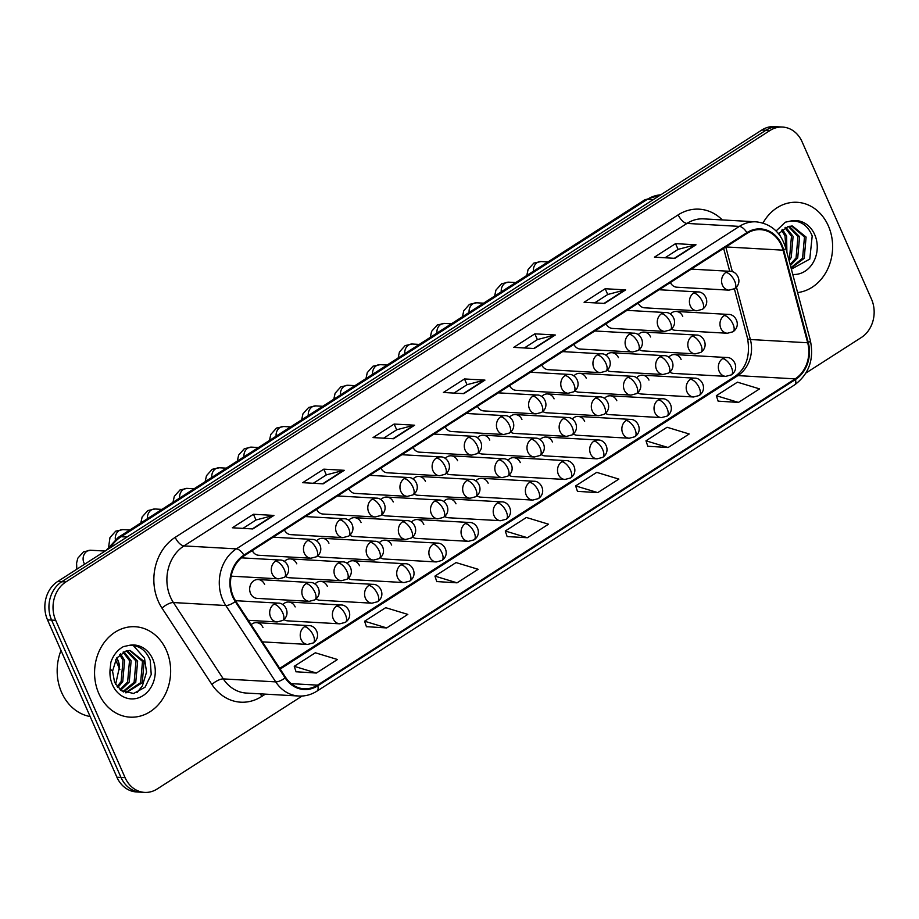 <?xml version="1.0" encoding="UTF-8"?>
<svg xmlns="http://www.w3.org/2000/svg" width="919" height="919" viewBox="0 0 919 919"><rect width="100%" height="100%" fill="white"/><g stroke="black" fill="none" stroke-linecap="round" stroke-linejoin="round"><path stroke-width="1.38" d="M444.75 516.432A9.431 7.926 93.2 0 0 448.415 517.753L500.602 520.705A9.431 7.926 93.2 0 1 494.1 515.8A9.431 7.926 93.2 0 1 497.478 503.003A9.431 4.377 57.3 0 1 506.254 511.584A9.431 4.377 -122.7 0 1 506.22 519.235L500.602 520.705M380.42 557.672A9.431 7.926 93.2 0 0 384.085 558.993L436.272 561.946A9.431 7.926 93.2 0 1 429.77 557.04A9.431 7.926 93.2 0 1 433.159 544.255A9.431 4.377 57.3 0 1 441.924 552.824A9.431 4.377 -122.7 0 1 441.901 560.475L436.272 561.946M348.267 578.292A9.431 7.926 93.2 0 0 351.931 579.613L404.107 582.577A9.431 7.926 93.2 0 1 397.605 577.66A9.431 7.926 93.2 0 1 400.994 564.875A9.431 4.377 57.3 0 1 409.759 573.445A9.431 4.377 -122.7 0 1 409.736 581.095L404.107 582.577M316.102 598.912A9.431 7.926 93.2 0 0 319.766 600.233L371.942 603.197A9.431 7.926 93.2 0 1 365.452 598.28A9.431 7.926 93.2 0 1 368.829 585.495A9.431 4.377 57.3 0 1 377.594 594.065A9.431 4.377 -122.7 0 1 377.571 601.715L371.942 603.197M283.937 619.532A9.431 7.926 93.2 0 0 287.601 620.853L339.789 623.817A9.431 7.926 93.2 0 1 333.287 618.901A9.431 7.926 93.2 0 1 336.664 606.115A9.431 4.377 57.3 0 1 345.429 614.685A9.431 4.377 -122.7 0 1 345.406 622.335L339.789 623.817M412.585 537.052A9.431 7.926 93.2 0 0 416.25 538.373L468.437 541.325A9.431 7.926 93.2 0 1 461.935 536.42A9.431 7.926 93.2 0 1 465.313 523.635A9.431 4.377 57.3 0 1 474.089 532.204A9.431 4.377 -122.7 0 1 474.066 539.855L468.437 541.325M476.915 495.812A9.431 7.926 93.2 0 0 480.58 497.133L532.767 500.085A9.431 7.926 93.2 0 1 526.265 495.18A9.431 7.926 93.2 0 1 529.643 482.383A9.431 4.377 57.3 0 1 538.408 490.953A9.431 4.377 -122.7 0 1 538.385 498.615L532.767 500.085M509.08 475.18A9.431 7.926 93.2 0 0 512.745 476.513L564.921 479.465A9.431 7.926 93.2 0 1 558.419 474.56A9.431 7.926 93.2 0 1 561.808 461.763A9.431 4.377 57.3 0 1 570.573 470.333A9.431 4.377 -122.7 0 1 570.55 477.983L564.921 479.465M541.234 454.56A9.431 7.926 93.2 0 0 544.898 455.881L597.086 458.845A9.431 7.926 93.2 0 1 590.584 453.94A9.431 7.926 93.2 0 1 593.973 441.143A9.431 4.377 57.3 0 1 602.738 449.713A9.431 4.377 -122.7 0 1 602.715 457.363L597.086 458.845M573.399 433.94A9.431 7.926 93.2 0 0 577.063 435.261L629.251 438.225A9.431 7.926 93.2 0 1 622.749 433.32A9.431 7.926 93.2 0 1 626.126 420.523A9.431 4.377 57.3 0 1 634.903 429.093A9.431 4.377 -122.7 0 1 634.88 436.743L629.251 438.225M605.564 413.32A9.431 7.926 93.2 0 0 609.228 414.641L661.416 417.605A9.431 7.926 93.2 0 1 654.914 412.688A9.431 7.926 93.2 0 1 658.291 399.903A9.431 4.377 57.3 0 1 667.068 408.473A9.431 4.377 -122.7 0 1 667.033 416.123L661.416 417.605M637.729 392.7A9.431 7.926 93.2 0 0 641.393 394.021L693.581 396.985A9.431 7.926 93.2 0 1 687.079 392.068A9.431 7.926 93.2 0 1 690.456 379.283A9.431 4.377 57.3 0 1 699.221 387.852A9.431 4.377 -122.7 0 1 699.198 395.503L693.581 396.985M669.894 372.08A9.431 7.926 93.2 0 0 673.558 373.401L725.734 376.365A9.431 7.926 93.2 0 1 719.232 371.448A9.431 7.926 93.2 0 1 722.621 358.663A9.431 4.377 57.3 0 1 731.386 367.232A9.431 4.377 -122.7 0 1 731.363 374.883L725.734 376.365M446.37 473.319A9.431 7.926 93.2 0 0 450.034 474.652L502.222 477.604A9.431 7.926 93.2 0 1 495.72 472.699A9.431 7.926 93.2 0 1 499.097 459.902A9.431 4.377 57.3 0 1 507.862 468.472A9.431 4.377 -122.7 0 1 507.839 476.122L502.222 477.604M414.205 493.951A9.431 7.926 93.2 0 0 417.869 495.272L470.057 498.224A9.431 7.926 93.2 0 1 463.555 493.319A9.431 7.926 93.2 0 1 466.932 480.522A9.431 4.377 57.3 0 1 475.709 489.092A9.431 4.377 -122.7 0 1 475.674 496.754L470.057 498.224M349.875 535.191A9.431 7.926 93.2 0 0 353.539 536.512L405.727 539.464A9.431 7.926 93.2 0 1 399.225 534.559A9.431 7.926 93.2 0 1 402.614 521.774A9.431 4.377 57.3 0 1 411.379 530.343A9.431 4.377 -122.7 0 1 411.356 537.994L405.727 539.464M317.721 555.811A9.431 7.926 93.2 0 0 321.386 557.132L373.562 560.085A9.431 7.926 93.2 0 1 367.06 555.179A9.431 7.926 93.2 0 1 370.449 542.394A9.431 4.377 57.3 0 1 379.214 550.963A9.431 4.377 -122.7 0 1 379.191 558.614L373.562 560.085M285.556 576.431A9.431 7.926 93.2 0 0 289.221 577.752L341.397 580.716A9.431 7.926 93.2 0 1 334.907 575.799A9.431 7.926 93.2 0 1 338.284 563.014A9.431 4.377 57.3 0 1 347.049 571.584A9.431 4.377 -122.7 0 1 347.026 579.234L341.397 580.716M264.626 584.45A9.431 7.926 93.2 0 0 258.124 579.533A9.431 7.926 93.2 0 0 250.956 583.944A9.431 7.926 93.2 0 0 250.554 593.467A9.431 7.926 93.2 0 0 257.056 598.372L309.243 601.336A9.431 7.926 93.2 0 1 302.742 596.42A9.431 7.926 93.2 0 1 306.119 583.634A9.431 4.377 57.3 0 1 314.895 592.204A9.431 4.377 -122.7 0 1 314.861 599.854L309.243 601.336M382.04 514.571A9.431 7.926 93.2 0 0 385.704 515.892L437.892 518.844A9.431 7.926 93.2 0 1 431.39 513.939A9.431 7.926 93.2 0 1 434.767 501.142A9.431 4.377 57.3 0 1 443.544 509.723A9.431 4.377 -122.7 0 1 443.521 517.374L437.892 518.844M478.535 452.699A9.431 7.926 93.2 0 0 482.199 454.02L534.376 456.984A9.431 7.926 93.2 0 1 527.874 452.079A9.431 7.926 93.2 0 1 531.262 439.282A9.431 4.377 57.3 0 1 540.027 447.852A9.431 4.377 -122.7 0 1 540.004 455.502L534.376 456.984M510.688 432.079A9.431 7.926 93.2 0 0 514.353 433.4L566.541 436.364A9.431 7.926 93.2 0 1 560.039 431.459A9.431 7.926 93.2 0 1 563.427 418.662A9.431 4.377 57.3 0 1 572.192 427.232A9.431 4.377 -122.7 0 1 572.169 434.882L566.541 436.364M542.853 411.459A9.431 7.926 93.2 0 0 546.518 412.78L598.706 415.744A9.431 7.926 93.2 0 1 592.204 410.827A9.431 7.926 93.2 0 1 595.592 398.042A9.431 4.377 57.3 0 1 604.357 406.612A9.431 4.377 -122.7 0 1 604.334 414.262L598.706 415.744M575.018 390.839A9.431 7.926 93.2 0 0 578.683 392.16L630.871 395.124A9.431 7.926 93.2 0 1 624.369 390.207A9.431 7.926 93.2 0 1 627.746 377.422A9.431 4.377 57.3 0 1 636.522 385.991A9.431 4.377 -122.7 0 1 636.499 393.642L630.871 395.124M607.183 370.219A9.431 7.926 93.2 0 0 610.848 371.54L663.036 374.504A9.431 7.926 93.2 0 1 656.534 369.587A9.431 7.926 93.2 0 1 659.911 356.802A9.431 4.377 57.3 0 1 668.676 365.371A9.431 4.377 -122.7 0 1 668.653 373.022L663.036 374.504M639.348 349.599A9.431 7.926 93.2 0 0 643.013 350.92L695.189 353.872A9.431 7.926 93.2 0 1 688.699 348.967A9.431 7.926 93.2 0 1 692.076 336.182A9.431 4.377 57.3 0 1 700.841 344.751A9.431 4.377 -122.7 0 1 700.818 352.402L695.189 353.872M671.513 328.979A9.431 7.926 93.2 0 0 675.166 330.3L727.354 333.252A9.431 7.926 93.2 0 1 720.852 328.347A9.431 7.926 93.2 0 1 724.241 315.562A9.431 4.377 57.3 0 1 733.006 324.131A9.431 4.377 -122.7 0 1 732.983 331.782L727.354 333.252M252.277 550.607A9.431 7.926 93.2 0 0 258.676 555.271L310.863 558.224A9.431 7.926 93.2 0 1 304.361 553.318A9.431 7.926 93.2 0 1 307.739 540.533A9.431 4.377 57.3 0 1 316.504 549.102A9.431 4.377 -122.7 0 1 316.481 556.753L310.863 558.224M284.442 529.976A9.431 7.926 93.2 0 0 290.841 534.651L343.017 537.604A9.431 7.926 93.2 0 1 336.515 532.698A9.431 7.926 93.2 0 1 339.904 519.913A9.431 4.377 57.3 0 1 348.669 528.482A9.431 4.377 -122.7 0 1 348.646 536.133L343.017 537.604M316.607 509.356A9.431 7.926 93.2 0 0 322.994 514.031L375.182 516.983A9.431 7.926 93.2 0 1 368.68 512.078A9.431 7.926 93.2 0 1 372.069 499.281A9.431 4.377 57.3 0 1 380.834 507.862A9.431 4.377 -122.7 0 1 380.811 515.513L375.182 516.983M348.772 488.736A9.431 7.926 93.2 0 0 355.159 493.411L407.347 496.363A9.431 7.926 93.2 0 1 400.845 491.458A9.431 7.926 93.2 0 1 404.222 478.661A9.431 4.377 57.3 0 1 412.999 487.231A9.431 4.377 -122.7 0 1 412.976 494.893L407.347 496.363M380.937 468.116A9.431 7.926 93.2 0 0 387.324 472.791L439.512 475.743A9.431 7.926 93.2 0 1 433.01 470.838A9.431 7.926 93.2 0 1 436.387 458.041A9.431 4.377 57.3 0 1 445.164 466.611A9.431 4.377 -122.7 0 1 445.141 474.261L439.512 475.743M413.091 447.496A9.431 7.926 93.2 0 0 419.489 452.159L471.677 455.123A9.431 7.926 93.2 0 1 465.175 450.218A9.431 7.926 93.2 0 1 468.552 437.421A9.431 4.377 57.3 0 1 477.317 445.991A9.431 4.377 -122.7 0 1 477.294 453.641L471.677 455.123M445.255 426.875A9.431 7.926 93.2 0 0 451.654 431.539L503.83 434.503A9.431 7.926 93.2 0 1 497.328 429.598A9.431 7.926 93.2 0 1 500.717 416.801A9.431 4.377 57.3 0 1 509.482 425.371A9.431 4.377 -122.7 0 1 509.459 433.021L503.83 434.503M477.421 406.255A9.431 7.926 93.2 0 0 483.808 410.919L535.995 413.883A9.431 7.926 93.2 0 1 529.493 408.966A9.431 7.926 93.2 0 1 532.882 396.181A9.431 4.377 57.3 0 1 541.647 404.751A9.431 4.377 -122.7 0 1 541.624 412.401L535.995 413.883M509.586 385.635A9.431 7.926 93.2 0 0 515.973 390.299L568.16 393.263A9.431 7.926 93.2 0 1 561.658 388.346A9.431 7.926 93.2 0 1 565.047 375.561A9.431 4.377 57.3 0 1 573.812 384.131A9.431 4.377 -122.7 0 1 573.789 391.781L568.16 393.263M541.75 365.015A9.431 7.926 93.2 0 0 548.138 369.679L600.325 372.643A9.431 7.926 93.2 0 1 593.823 367.726A9.431 7.926 93.2 0 1 597.201 354.941A9.431 4.377 57.3 0 1 605.977 363.51A9.431 4.377 -122.7 0 1 605.954 371.161L600.325 372.643M573.915 344.395A9.431 7.926 93.2 0 0 580.303 349.059L632.49 352.011A9.431 7.926 93.2 0 1 625.988 347.106A9.431 7.926 93.2 0 1 629.366 334.321A9.431 4.377 57.3 0 1 638.131 342.89A9.431 4.377 -122.7 0 1 638.108 350.541L632.49 352.011M606.069 323.764A9.431 7.926 93.2 0 0 612.468 328.439L664.644 331.391A9.431 7.926 93.2 0 1 658.153 326.486A9.431 7.926 93.2 0 1 661.531 313.701A9.431 4.377 57.3 0 1 670.296 322.27A9.431 4.377 -122.7 0 1 670.273 329.921L664.644 331.391M638.234 303.144A9.431 7.926 93.2 0 0 644.633 307.819L696.809 310.771A9.431 7.926 93.2 0 1 690.307 305.866A9.431 7.926 93.2 0 1 693.696 293.069A9.431 4.377 57.3 0 1 702.461 301.65A9.431 4.377 -122.7 0 1 702.438 309.301L696.809 310.771M670.399 282.524A9.431 7.926 93.2 0 0 676.786 287.199L728.974 290.151A9.431 7.926 93.2 0 1 722.472 285.246A9.431 7.926 93.2 0 1 725.861 272.449A9.431 4.377 57.3 0 1 734.626 281.019A9.431 4.377 -122.7 0 1 734.603 288.681L728.974 290.151M455.985 503.819A9.431 7.926 93.2 0 0 449.483 498.914A9.431 7.926 93.2 0 0 443.578 501.521M391.655 545.059A9.431 7.926 93.2 0 0 385.153 540.154A9.431 7.926 93.2 0 0 379.248 542.773M359.49 565.69A9.431 7.926 93.2 0 0 352.988 560.774A9.431 7.926 93.2 0 0 347.083 563.393M327.336 586.311A9.431 7.926 93.2 0 0 320.834 581.394A9.431 7.926 93.2 0 0 314.93 584.013M295.171 606.931A9.431 7.926 93.2 0 0 288.669 602.014A9.431 7.926 93.2 0 0 282.765 604.633M423.82 524.439A9.431 7.926 93.2 0 0 417.318 519.534A9.431 7.926 93.2 0 0 411.413 522.141M488.15 483.199A9.431 7.926 93.2 0 0 481.648 478.294A9.431 7.926 93.2 0 0 475.743 480.901M520.303 462.579A9.431 7.926 93.2 0 0 513.813 457.673A9.431 7.926 93.2 0 0 507.897 460.281M552.468 441.959A9.431 7.926 93.2 0 0 545.966 437.053A9.431 7.926 93.2 0 0 540.062 439.661M584.633 421.339A9.431 7.926 93.2 0 0 578.131 416.433A9.431 7.926 93.2 0 0 572.227 419.041M616.798 400.718A9.431 7.926 93.2 0 0 610.296 395.802A9.431 7.926 93.2 0 0 604.392 398.421M648.963 380.098A9.431 7.926 93.2 0 0 642.461 375.182A9.431 7.926 93.2 0 0 636.557 377.801M681.117 359.478A9.431 7.926 93.2 0 0 674.626 354.562A9.431 7.926 93.2 0 0 668.722 357.181M263.006 627.551A9.431 7.926 93.2 0 0 256.504 622.645A9.431 7.926 93.2 0 0 251.163 624.679M457.605 460.718A9.431 7.926 93.2 0 0 451.103 455.813A9.431 7.926 93.2 0 0 445.198 458.42M425.44 481.338A9.431 7.926 93.2 0 0 418.938 476.433A9.431 7.926 93.2 0 0 413.033 479.04M361.11 522.578A9.431 7.926 93.2 0 0 354.608 517.673A9.431 7.926 93.2 0 0 348.703 520.28M328.945 543.198A9.431 7.926 93.2 0 0 322.454 538.293A9.431 7.926 93.2 0 0 316.538 540.912M296.791 563.829A9.431 7.926 93.2 0 0 290.289 558.913A9.431 7.926 93.2 0 0 284.385 561.532M393.275 501.958A9.431 7.926 93.2 0 0 386.773 497.053A9.431 7.926 93.2 0 0 380.868 499.66M489.758 440.098A9.431 7.926 93.2 0 0 483.268 435.192A9.431 7.926 93.2 0 0 477.363 437.8M521.923 419.478A9.431 7.926 93.2 0 0 515.421 414.572A9.431 7.926 93.2 0 0 509.517 417.18M554.088 398.857A9.431 7.926 93.2 0 0 547.586 393.941A9.431 7.926 93.2 0 0 541.682 396.56M586.253 378.237A9.431 7.926 93.2 0 0 579.751 373.321A9.431 7.926 93.2 0 0 573.847 375.94M618.418 357.617A9.431 7.926 93.2 0 0 611.916 352.701A9.431 7.926 93.2 0 0 606.012 355.32M650.583 336.986A9.431 7.926 93.2 0 0 644.081 332.081A9.431 7.926 93.2 0 0 638.177 334.7M682.737 316.366A9.431 7.926 93.2 0 0 676.235 311.461A9.431 7.926 93.2 0 0 670.33 314.068M98.838 693.592A45.284 38.024 93.2 0 0 130.05 717.153A45.284 38.024 93.2 0 0 164.444 695.982A45.284 38.024 93.2 0 0 166.373 650.296A45.284 38.024 93.2 0 0 135.173 626.735A45.284 38.024 93.2 0 0 100.78 647.906A45.284 38.024 93.2 0 0 98.838 693.592A45.284 38.024 93.2 0 0 130.05 717.153A45.284 38.024 93.2 0 0 164.444 695.982A45.284 38.024 93.2 0 0 166.373 650.296A45.284 38.024 93.2 0 0 135.173 626.735A45.284 38.024 93.2 0 0 100.78 647.906A45.284 38.024 93.2 0 0 98.838 693.592M797.589 292.564A45.284 38.024 93.2 0 0 828.341 225.867A45.284 38.024 93.2 0 0 797.141 202.306A45.284 38.024 93.2 0 0 762.977 223.064A45.284 38.024 93.2 0 1 797.141 202.306L797.141 202.306A45.284 38.024 93.2 0 1 828.341 225.867A45.284 38.024 93.2 0 1 797.589 292.564M233.38 596.718A30.189 25.353 -86.8 0 1 244.201 555.777L747.193 233.288A30.189 25.353 -86.8 0 1 760.587 229.647A30.189 25.353 -86.8 0 1 783.068 250.175L807.675 342.764A30.189 25.353 -86.8 0 1 795.165 378.869L317.48 685.137A30.189 25.353 -86.8 0 1 304.086 688.779A30.189 25.353 -86.8 0 1 285.66 677.452L235.746 601.095A30.189 25.353 -86.8 0 1 233.38 596.718M232.817 597.074A30.947 25.985 93.2 0 0 235.253 601.566L285.154 677.923A30.947 25.985 93.2 0 0 317.779 685.792L795.452 379.536A30.947 25.985 93.2 0 0 808.283 342.523L783.677 249.945A30.947 25.985 93.2 0 0 746.894 232.633L243.914 555.122A30.947 25.985 93.2 0 0 232.817 597.074M144.605 792.396L136.414 791.937A28.305 23.768 93.2 0 1 116.908 777.21L47.512 619.865A28.305 23.768 93.2 0 1 57.667 581.497L761.84 130.016A28.305 23.768 93.2 0 1 774.395 126.604L778.496 126.833A28.305 23.768 93.2 0 0 765.929 130.245L61.757 581.727A28.305 23.768 93.2 0 0 51.613 620.107L121.009 777.44A28.305 23.768 93.2 0 0 140.504 792.167A28.305 23.768 93.2 0 1 121.009 777.44L51.613 620.107A28.305 23.768 93.2 0 1 61.757 581.727L765.929 130.245A28.305 23.768 93.2 0 1 778.496 126.833L782.586 127.063A28.305 23.768 93.2 0 0 770.03 130.475L65.846 581.957A28.305 23.768 93.2 0 0 55.703 620.336L125.099 777.669A28.305 23.768 93.2 0 0 144.605 792.396A28.305 23.768 93.2 0 0 157.16 788.984L302.144 696.028M665.034 257.768L678.153 249.348L695.338 244.856A7.547 3.504 57.3 0 1 696.005 244.799L675.534 243.638L654.431 257.171L674.891 258.331L696.005 244.799M678.084 249.405L675.534 243.638M594.685 302.868L607.815 294.459L624.989 289.956A7.547 3.504 57.3 0 1 625.655 289.899L605.184 288.738L584.082 302.271L604.553 303.431L625.655 289.899M607.735 294.505L605.184 288.738M524.335 347.979L537.466 339.559L554.639 335.067A7.547 3.504 57.3 0 1 555.306 334.998L534.847 333.838L513.732 347.371L534.203 348.531L555.306 334.998M537.385 339.605L534.847 333.838M242.949 528.391L256.068 519.97L273.253 515.479A7.547 3.504 57.3 0 1 273.919 515.421L253.449 514.261L232.346 527.782L252.817 528.942L273.919 515.421M255.999 520.016L253.449 514.261M313.287 483.279L326.417 474.87L343.603 470.367A7.547 3.504 57.3 0 1 344.269 470.31L323.798 469.149L302.696 482.682L323.155 483.842L344.269 470.31M326.337 474.916L323.798 469.149M383.637 438.179L396.767 429.759L413.941 425.267A7.547 3.504 57.3 0 1 414.607 425.21L394.148 424.05L373.045 437.582L393.504 438.742L414.607 425.21M396.686 429.816L394.148 424.05M453.986 393.079L467.116 384.659L484.29 380.167A7.547 3.504 57.3 0 1 484.956 380.11L464.497 378.95L443.395 392.482L463.854 393.642L484.956 380.11M467.036 384.716L464.497 378.95M805.952 373.011L861.333 337.503A28.305 23.768 93.2 0 0 871.488 299.134L802.092 141.79A28.305 23.768 93.2 0 0 782.586 127.063M647.803 446.255L668.102 447.519L689.204 433.986L667.079 427.266L645.977 440.798L647.838 446.37M718.153 401.155L738.451 402.419L759.553 388.886L737.429 382.166L716.326 395.698L718.187 401.27M436.755 581.566L457.053 582.83L478.167 569.298L456.042 562.577L434.94 576.11L436.801 581.681M366.405 626.666L386.715 627.93L407.818 614.397L385.693 607.677L364.59 621.21L366.451 626.781M296.067 671.766L316.366 673.041L337.468 659.509L315.343 652.789L294.241 666.309L296.102 671.892M577.454 491.355L597.752 492.618L618.855 479.098L596.73 472.366L575.627 485.898L577.488 491.47M527.403 537.73L548.505 524.198L526.38 517.477L505.278 531.01L507.139 536.581L527.403 537.73L505.278 531.01M457.053 582.83L434.94 576.11M386.715 627.93L364.59 621.21M316.366 673.041L294.241 666.309M597.752 492.618L575.627 485.898M668.102 447.519L645.977 440.798M738.451 402.419L716.326 395.698M130.705 686.746A8.489 2.401 156.2 0 1 129.108 686.918M61.022 650.48A47.168 39.609 93.2 0 0 61.619 692.466A47.168 39.609 93.2 0 0 90.154 716.544M112.555 671.18L114.599 682.392L121.388 690.72L133.657 693.466L145.041 687.217L151.221 674.535L150.234 660.359C145.983 650.009 138.895 645.023 128.97 645.414L123.399 646.62C117.494 649.894 113.313 655.121 110.866 662.289L110.131 668.975L112.555 671.18L116.564 658.176L126.133 650.928L130.107 650.445L144.122 661.496L142.238 682.748L125.96 692.892M120.492 653.846L124.628 660.393L122.744 681.645L117.781 687.515M119.631 654.592L123.008 660.301L121.124 681.553L117.069 686.619M123.893 651.743L131.13 660.761L129.246 682.013L120.688 690.226M123.043 652.157L129.51 660.669L127.626 681.921L119.952 689.652M127.213 650.675L137.632 661.129L135.748 682.38L123.594 691.961M126.385 650.859L136.001 661.037L134.117 682.289L122.893 691.605M129.671 650.445L142.502 661.404L140.618 682.656L125.512 692.742M116.989 657.567L119.596 666.355L115.61 684.402M119.596 666.355A21.332 17.909 93.2 0 0 117.816 660.003A21.332 17.909 93.2 0 0 116.747 657.912M133.289 645.529L144.49 658.142L146.558 672.099L142.365 685.873L137.069 692.593M778.565 233.725L788.1 226.511L792.454 226.04L806.089 237.079L804.205 258.331L791.098 268.13M791.374 269.164L809.788 259.078L812.201 235.942C807.95 225.58 800.863 220.594 790.937 220.985L785.366 222.191L776.084 230.979M782.46 229.428L786.595 235.976L786.894 252.334M781.598 230.175L784.975 235.884L786.067 249.198M785.86 227.315L793.097 236.344L791.213 257.584L789.099 260.617M785.021 227.74L791.477 236.252L789.593 257.492L788.663 258.963M789.191 226.258L799.599 236.711L797.715 257.952L790.397 265.488M788.364 226.43L797.968 236.62L796.084 257.86L790.133 264.5M791.65 226.017L804.47 236.987L802.586 258.228L790.972 267.67M778.956 233.15L780.242 235.976M779.45 234.862A21.332 17.909 93.2 0 0 778.726 233.483M265.327 694.144L261.639 696.499A47.168 39.609 -86.8 0 1 211.91 684.494L162.008 608.137A47.168 39.609 -86.8 0 1 175.207 537.339L678.199 214.851A9.431 4.377 -122.7 0 0 686.964 223.42L183.984 545.909A37.736 31.683 93.2 0 0 170.452 597.074A37.736 31.683 93.2 0 0 173.415 602.554L223.317 678.911A37.736 31.683 93.2 0 0 246.361 693.064L298.755 696.028A37.736 31.683 -86.8 0 1 275.711 681.875A9.431 3.377 -33.2 0 0 285.154 677.923M678.199 214.851A47.168 39.609 -86.8 0 1 722.323 219.928M703.713 218.871A37.736 31.683 93.2 0 0 686.964 223.42L739.358 226.396A37.736 31.683 -86.8 0 1 756.096 221.835L703.713 218.871M211.91 684.494A9.431 3.377 146.8 0 1 223.317 678.911L275.711 681.875L225.81 605.518A37.736 31.683 -86.8 0 1 222.846 600.038A37.736 31.683 -86.8 0 1 236.367 548.873A9.431 4.377 57.3 0 1 243.914 555.122M235.253 601.566A9.431 3.377 -33.2 0 1 225.81 605.518L173.415 602.554A9.431 3.377 146.8 0 0 162.008 608.137M298.755 696.028C305.211 696.349 311.277 694.718 316.94 691.145A9.431 4.377 -122.7 0 0 317.779 685.792M795.452 379.536A9.431 4.377 57.3 0 1 794.613 384.877C808.95 374.159 814.2 359.421 810.374 340.662L785.768 248.084C780.851 232.3 770.961 223.558 756.096 221.835M808.283 342.523A9.431 1.861 -14.9 0 0 810.374 340.662M783.677 249.945A9.431 1.861 -14.9 0 0 785.768 248.084M746.894 232.633A9.431 4.377 -122.7 0 0 739.358 226.396L236.367 548.873L183.984 545.909A9.431 4.377 -122.7 0 1 175.207 537.339M770.03 130.475L761.84 130.016M65.846 581.957L57.667 581.497M55.703 620.336L47.512 619.865M125.099 777.669L116.908 777.21M260.743 693.879A9.431 4.377 -122.7 0 0 261.639 696.499M795.165 378.869L737.865 375.618A30.189 25.353 93.2 0 0 750.375 339.513L736.452 287.119M807.675 342.764L750.375 339.513A16.979 3.354 165.1 0 1 747.572 338.468L734.384 288.819M783.068 250.175L725.907 246.935M732.363 271.748L725.792 247.016M317.48 685.137L291.185 683.644M280.18 669.066L737.865 375.618A16.979 7.88 -122.7 0 0 735.269 376.227C746.331 368.22 750.432 355.63 747.572 338.468M484.29 380.167L463.325 393.608M413.941 425.267L392.976 438.708M343.603 470.367L322.638 483.819M273.253 515.479L252.288 528.919M554.639 335.067L533.675 348.508M624.989 289.956L604.024 303.396M695.338 244.856L674.374 258.296M660.772 194.817A37.736 31.683 93.2 0 0 647.344 199.354L121.147 536.719A37.736 31.683 93.2 0 0 110.521 547.609M126.983 537.052L121.147 536.719A18.862 8.753 -122.7 0 0 118.264 537.397L644.46 200.032L660.83 194.782M644.46 200.032A18.862 8.753 -122.7 0 1 647.344 199.354L653.179 199.676M275.574 561.153A9.431 7.926 93.2 0 0 272.196 573.938A9.431 7.926 93.2 0 0 278.698 578.855L284.316 577.373A9.431 4.377 -122.7 0 0 284.35 569.723A9.431 4.377 57.3 0 0 275.574 561.153A9.431 7.926 93.2 0 1 279.767 560.016C286.935 559.545 293.058 571.331 284.316 577.373M105.134 551.055L90.717 550.24A8.489 7.134 93.2 0 0 87.351 551.021A8.489 7.134 93.2 0 0 83.905 562.773A8.489 7.134 93.2 0 0 84.686 564.174M273.954 604.254A9.431 7.926 93.2 0 0 270.577 617.04A9.431 7.926 93.2 0 0 277.078 621.956L282.707 620.474A9.431 4.377 -122.7 0 0 282.73 612.824A9.431 4.377 57.3 0 0 273.954 604.254A9.431 7.926 93.2 0 1 278.147 603.117C285.315 602.646 291.438 614.432 282.707 620.474M304.499 626.735A9.431 7.926 93.2 0 0 301.122 639.532A9.431 7.926 93.2 0 0 307.624 644.437L313.253 642.955A9.431 4.377 -122.7 0 0 313.276 635.305A9.431 4.377 57.3 0 0 304.499 626.735A9.431 7.926 93.2 0 1 308.692 625.598C315.86 625.127 321.983 636.913 313.253 642.955M129.786 530.01L122.882 529.62A8.489 7.134 93.2 0 0 119.516 530.401A8.489 7.134 93.2 0 0 115.346 539.487M273.196 537.19L311.92 539.396A9.431 7.926 93.2 0 0 307.739 540.533M161.951 509.39L155.047 509A8.489 7.134 93.2 0 0 151.681 509.781A8.489 7.134 93.2 0 0 147.477 518.661M305.361 516.57L344.085 518.764A9.431 7.926 93.2 0 0 339.904 519.913M194.116 488.77L187.212 488.38A8.489 7.134 93.2 0 0 183.846 489.161A8.489 7.134 93.2 0 0 179.642 498.041M337.514 495.95L376.25 498.144A9.431 7.926 93.2 0 0 372.069 499.281M226.269 468.15L219.365 467.76A8.489 7.134 93.2 0 0 216.011 468.541A8.489 7.134 93.2 0 0 211.807 477.421M369.679 475.33L408.415 477.524A9.431 7.926 93.2 0 0 404.222 478.661M258.124 579.533L310.312 582.497A9.431 7.926 93.2 0 0 306.119 583.634M290.289 558.913L342.465 561.877A9.431 7.926 93.2 0 0 338.284 563.014M322.454 538.293L374.63 541.257A9.431 7.926 93.2 0 0 370.449 542.394M288.669 602.014L340.857 604.978A9.431 7.926 93.2 0 0 336.664 606.115M320.834 581.394L373.011 584.358A9.431 7.926 93.2 0 0 368.829 585.495M352.988 560.774L405.176 563.738A9.431 7.926 93.2 0 0 400.994 564.875M385.153 540.154L437.341 543.118A9.431 7.926 93.2 0 0 433.159 544.255M110.131 668.975A26.984 22.653 93.2 0 0 112.486 684.85A26.984 22.653 93.2 0 0 143.054 695.637A26.984 22.653 93.2 0 0 152.726 659.038A26.984 22.653 93.2 0 0 128.97 645.414M792.775 274.448A26.984 22.653 93.2 0 0 813.476 261.984A26.984 22.653 93.2 0 0 814.705 234.621A26.984 22.653 93.2 0 0 790.937 220.985M354.608 517.673L406.795 520.625A9.431 7.926 93.2 0 0 402.614 521.774M258.434 447.53L251.53 447.139A8.489 7.134 93.2 0 0 248.164 447.921A8.489 7.134 93.2 0 0 243.972 456.8M401.844 454.71L440.58 456.904A9.431 7.926 93.2 0 0 436.387 458.041M290.599 426.91L283.695 426.519A8.489 7.134 93.2 0 0 280.329 427.301A8.489 7.134 93.2 0 0 276.137 436.18M434.009 434.09L472.745 436.284A9.431 7.926 93.2 0 0 468.552 437.421M322.764 406.29L315.86 405.888A8.489 7.134 93.2 0 0 312.494 406.68A8.489 7.134 93.2 0 0 308.302 415.56M466.174 413.47L504.899 415.664A9.431 7.926 93.2 0 0 500.717 416.801M354.929 385.658L348.025 385.268A8.489 7.134 93.2 0 0 344.659 386.06A8.489 7.134 93.2 0 0 340.455 394.94M498.328 392.85L537.064 395.044A9.431 7.926 93.2 0 0 532.882 396.181M386.773 497.053L438.96 500.005A9.431 7.926 93.2 0 0 434.767 501.142M418.938 476.433L471.125 479.385A9.431 7.926 93.2 0 0 466.932 480.522M451.103 455.813L503.279 458.765A9.431 7.926 93.2 0 0 499.097 459.902M483.268 435.192L535.444 438.145A9.431 7.926 93.2 0 0 531.262 439.282M417.318 519.534L469.506 522.486A9.431 7.926 93.2 0 0 465.313 523.635M449.483 498.914L501.671 501.866A9.431 7.926 93.2 0 0 497.478 503.003M481.648 478.294L533.824 481.246A9.431 7.926 93.2 0 0 529.643 482.383M387.083 365.038L380.179 364.648A8.489 7.134 93.2 0 0 376.824 365.44A8.489 7.134 93.2 0 0 372.62 374.32M530.493 372.229L569.229 374.424A9.431 7.926 93.2 0 0 565.047 375.561M419.248 344.418L412.344 344.028A8.489 7.134 93.2 0 0 408.978 344.809A8.489 7.134 93.2 0 0 404.785 353.7M562.658 351.609L601.394 353.804A9.431 7.926 93.2 0 0 597.201 354.941M451.413 323.798L444.509 323.408A8.489 7.134 93.2 0 0 441.143 324.189A8.489 7.134 93.2 0 0 436.95 333.08M594.823 330.978L633.559 333.183A9.431 7.926 93.2 0 0 629.366 334.321M483.578 303.178L476.674 302.788A8.489 7.134 93.2 0 0 473.308 303.569A8.489 7.134 93.2 0 0 469.115 312.449M626.988 310.358L665.712 312.552A9.431 7.926 93.2 0 0 661.531 313.701M515.743 282.558L508.839 282.167A8.489 7.134 93.2 0 0 505.473 282.949A8.489 7.134 93.2 0 0 501.269 291.828M659.141 289.738L697.877 291.932A9.431 7.926 93.2 0 0 693.696 293.069M547.908 261.938L541.004 261.547A8.489 7.134 93.2 0 0 537.638 262.329A8.489 7.134 93.2 0 0 533.434 271.208M691.306 269.118L730.042 271.312A9.431 7.926 93.2 0 0 725.861 272.449M515.421 414.572L567.609 417.525A9.431 7.926 93.2 0 0 563.427 418.662M547.586 393.941L599.774 396.905A9.431 7.926 93.2 0 0 595.592 398.042M579.751 373.321L631.939 376.285A9.431 7.926 93.2 0 0 627.746 377.422M611.916 352.701L664.104 355.664A9.431 7.926 93.2 0 0 659.911 356.802M644.081 332.081L696.257 335.044A9.431 7.926 93.2 0 0 692.076 336.182M676.235 311.461L728.422 314.424A9.431 7.926 93.2 0 0 724.241 315.562M513.813 457.673L565.989 460.626A9.431 7.926 93.2 0 0 561.808 461.763M545.966 437.053L598.154 440.006A9.431 7.926 93.2 0 0 593.973 441.143M578.131 416.433L630.319 419.386A9.431 7.926 93.2 0 0 626.126 420.523M610.296 395.802L662.484 398.766A9.431 7.926 93.2 0 0 658.291 399.903M642.461 375.182L694.649 378.146A9.431 7.926 93.2 0 0 690.456 379.283M674.626 354.562L726.803 357.525A9.431 7.926 93.2 0 0 722.621 358.663M316.94 691.145L794.613 384.877M279.698 668.331L735.269 376.227M729.72 271.3L723.644 248.394M106.133 550.424L118.264 537.397M76.817 569.217L76.587 563.071L77.805 558.201L83.549 551.791L90.717 550.24M241.433 557.844L279.767 560.016M231.163 576.156L278.698 578.855M115.576 659.831L119.884 669.606M235.494 600.693L278.147 603.117M248.314 620.325L277.078 621.956M256.504 622.645L308.692 625.598M262.409 641.876L307.624 644.437M108.718 546.403L109.97 537.581L115.702 531.171L122.882 529.62M311.92 539.396C319.1 538.925 325.223 550.711 316.481 556.753M140.825 522.934L142.135 516.96L147.867 510.55L155.047 509M344.085 518.764C351.265 518.305 357.376 530.091 348.646 536.133M172.99 502.314L174.3 496.34L180.032 489.93L187.212 488.38M376.25 498.144C383.418 497.684 389.541 509.471 380.811 515.513M205.155 481.694L206.465 475.72L212.197 469.31L219.365 467.76M408.415 477.524C415.583 477.064 421.706 488.851 412.976 494.893M310.312 582.497C317.48 582.026 323.603 593.812 314.861 599.854M342.465 561.877C349.645 561.406 355.768 573.192 347.026 579.234M374.63 541.257C381.81 540.786 387.921 552.572 379.191 558.614M340.857 604.978C348.025 604.507 354.148 616.293 345.406 622.335M373.011 584.358C380.19 583.887 386.302 595.673 377.571 601.715M405.176 563.738C412.344 563.267 418.467 575.053 409.736 581.095M437.341 543.118C444.509 542.647 450.632 554.433 441.901 560.475M406.795 520.625C413.964 520.165 420.086 531.952 411.356 537.994M237.32 461.062L238.63 455.1L244.362 448.69L251.53 447.139M440.58 456.904C447.748 456.433 453.871 468.231 445.141 474.261M269.485 440.442L270.783 434.48L276.516 428.07L283.695 426.519M472.745 436.284C479.913 435.813 486.036 447.599 477.294 453.641M301.639 419.822L302.948 413.86L308.681 407.45L315.86 405.888M504.899 415.664C512.078 415.193 518.19 426.979 509.459 433.021M333.804 399.202L335.113 393.24L340.846 386.83L348.025 385.268M537.064 395.044C544.232 394.573 550.355 406.359 541.624 412.401M438.96 500.005C446.129 499.545 452.251 511.332 443.521 517.374M471.125 479.385C478.294 478.925 484.416 490.712 475.674 496.754M503.279 458.765C510.459 458.294 516.581 470.091 507.839 476.122M535.444 438.145C542.624 437.674 548.735 449.46 540.004 455.502M469.506 522.486C476.674 522.026 482.797 533.813 474.066 539.855M501.671 501.866C508.839 501.406 514.962 513.193 506.22 519.235M533.824 481.246C541.004 480.786 547.127 492.573 538.385 498.615M365.969 378.582L367.278 372.62L373.011 366.199L380.179 364.648M569.229 374.424C576.397 373.953 582.52 385.739 573.789 391.781M398.134 357.962L399.443 351.988L405.176 345.578L412.344 344.028M601.394 353.804C608.562 353.333 614.685 365.119 605.954 371.161M430.299 337.342L431.597 331.368L437.329 324.958L444.509 323.408M633.559 333.183C640.727 332.712 646.85 344.499 638.108 350.541M462.452 316.722L463.762 310.748L469.494 304.338L476.674 302.788M665.712 312.552C672.892 312.092 679.015 323.879 670.273 329.921M494.617 296.102L495.927 290.128L501.659 283.718L508.839 282.167M697.877 291.932C705.045 291.472 711.168 303.259 702.438 309.301M526.782 275.482L528.092 269.508L533.824 263.098L541.004 261.547M730.042 271.312C737.21 270.852 743.333 282.638 734.603 288.681M567.609 417.525C574.777 417.054 580.9 428.84 572.169 434.882M599.774 396.905C606.942 396.434 613.065 408.22 604.334 414.262M631.939 376.285C639.107 375.814 645.23 387.6 636.499 393.642M664.104 355.664C671.272 355.193 677.395 366.98 668.653 373.022M696.257 335.044C703.437 334.573 709.548 346.36 700.818 352.402M728.422 314.424C735.591 313.953 741.713 325.74 732.983 331.782M565.989 460.626C573.169 460.155 579.28 471.952 570.55 477.983M598.154 440.006C605.322 439.535 611.445 451.321 602.715 457.363M630.319 419.386C637.487 418.915 643.61 430.701 634.88 436.743M662.484 398.766C669.652 398.295 675.775 410.081 667.033 416.123M694.649 378.146C701.817 377.675 707.94 389.461 699.198 395.503M726.803 357.525C733.982 357.054 740.094 368.841 731.363 374.883"/></g></svg>
